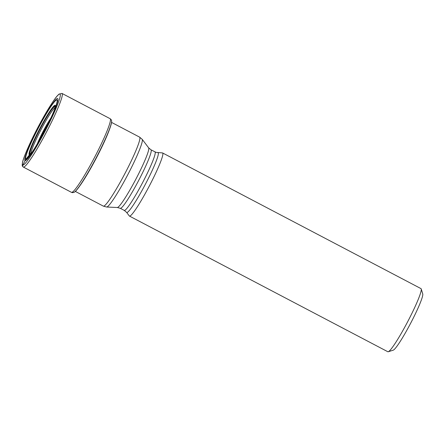 <?xml version="1.0" encoding="UTF-8"?>
<svg xmlns="http://www.w3.org/2000/svg" width="445" height="445" viewBox="0 0 445 445"><rect width="100%" height="100%" fill="white"/><g stroke="black" fill="none" stroke-linecap="round" stroke-linejoin="round"><path stroke-width="0.67" d="M30.555 153.547L25.899 159.177L22.778 165.084A1.496 1.491 107.9 0 0 23.401 167.103L71.523 192.368A41.591 4.205 117.7 0 1 71.456 192.34L73.942 192.385A40.784 4.122 -62.3 0 0 73.998 192.362L74.198 192.268A40.606 4.105 -62.3 0 0 78.793 187.284A40.606 4.105 -62.3 0 0 110.126 127.604A40.606 4.105 -62.3 0 0 111.623 120.99L111.584 120.773A40.784 4.122 -62.3 0 0 111.573 120.712C111.651 120.228 111.167 119.555 110.126 118.693A41.591 4.205 -62.3 0 1 94.679 157.152A41.591 4.205 -62.3 0 1 71.523 192.368A2.247 2.236 107.9 0 0 73.419 192.451M73.998 192.362A40.784 4.122 -62.3 0 0 95.959 158.231A40.784 4.122 -62.3 0 0 111.584 120.773M25.899 159.177A33.408 3.376 117.7 0 1 38.114 128.522A33.408 3.376 117.7 0 1 56.849 99.969A33.408 3.376 -62.3 0 1 55.77 106.355A33.408 3.376 -62.3 0 1 30.438 154.604A33.408 3.376 -62.3 0 1 25.899 159.177M54.513 109.665A26.544 2.681 -62.3 0 0 54.935 106.878A26.544 2.681 -62.3 0 0 54.713 106.6A26.544 2.681 117.7 0 0 39.828 129.284A26.544 2.681 117.7 0 0 30.121 153.636A26.544 2.681 -62.3 0 0 30.394 153.62A26.544 2.681 -62.3 0 0 32.446 151.689M31.1 153.152A26.11 2.637 117.7 0 1 41.124 129.439A26.11 2.637 117.7 0 1 54.952 107.723M162.592 152.952L420.981 288.616A35.65 3.605 117.7 0 1 421.22 288.95A35.65 3.605 117.7 0 1 407.598 321.852A35.65 3.605 117.7 0 1 388.246 351.75A35.65 3.605 117.7 0 1 387.895 351.767A35.65 3.605 117.7 0 1 387.834 351.739L129.451 216.081A35.65 3.605 117.7 0 0 129.506 216.103A35.65 3.605 -62.3 0 0 149.359 185.915A35.65 3.605 -62.3 0 0 162.592 152.952A35.65 3.605 -62.3 0 0 162.536 152.93A35.65 3.605 117.7 0 0 162.425 152.908L156.078 152.374L150.983 149.815L148.647 147.84L142.2 139.335A38.27 3.866 -62.3 0 1 127.693 174.891A38.27 3.866 -62.3 0 1 106.661 207.025L103.368 206.135A38.971 3.938 -62.3 0 0 103.429 206.163A38.971 3.938 -62.3 0 0 125.128 173.161A38.971 3.938 -62.3 0 0 139.597 137.127L111.567 122.408M129.451 216.081A35.65 3.605 117.7 0 1 129.317 215.964L126.591 212.371A33.731 3.41 -62.3 0 0 126.775 212.499A33.731 3.41 -62.3 0 0 145.687 183.674A33.731 3.41 -62.3 0 0 158.025 152.724A33.731 3.41 -62.3 0 0 157.919 152.707M421.22 288.95L422.75 293.956A31.907 3.226 117.7 0 1 410.557 323.409A31.907 3.226 117.7 0 1 393.241 350.165L388.246 351.75M80.217 185.304A39.038 3.944 -62.3 0 0 80.489 184.914A39.038 3.944 -62.3 0 0 109.142 130.346A39.038 3.944 -62.3 0 0 109.303 129.901M80.489 184.914L79.95 185.676A39.516 3.994 -62.3 0 0 109.459 129.467L110.126 127.604M62 93.428L59.057 94.09L57.611 95.497C55.33 97.828 51.275 103.902 45.451 113.731L30.638 141.944C25.86 152.312 23.157 159.104 22.539 162.314C21.9 166.78 22.211 165.757 23.335 167.075A41.591 4.205 117.7 0 0 23.401 167.103A41.591 4.205 -62.3 0 0 46.558 131.881A41.591 4.205 -62.3 0 0 62 93.428L110.126 118.693M22.778 165.084A40.095 4.05 117.7 0 1 37.436 128.293A40.095 4.05 117.7 0 1 59.919 94.034A40.095 4.05 -62.3 0 1 45.262 130.824A40.095 4.05 -62.3 0 1 22.778 165.084M25.126 160.617A35.044 3.543 -62.3 0 0 44.778 130.669A35.044 3.543 -62.3 0 0 57.594 98.512A35.044 3.543 117.7 0 0 37.936 128.46A35.044 3.543 117.7 0 0 25.126 160.617M54.807 108.925A27.89 2.82 -62.3 0 0 55.136 105.298A27.89 2.82 117.7 0 0 39.494 129.133A27.89 2.82 117.7 0 0 29.298 154.727A27.89 2.82 -62.3 0 0 32.007 152.351M32.151 152.134A27.44 2.776 -62.3 0 1 29.57 154.365A27.44 2.776 117.7 0 1 39.605 129.184A27.44 2.776 117.7 0 1 54.996 105.732A27.44 2.776 -62.3 0 1 54.707 109.17M30.466 153.592A26.416 2.67 -62.3 0 1 30.288 153.586A26.416 2.67 117.7 0 1 39.95 129.345A26.416 2.67 117.7 0 1 54.763 106.767A26.416 2.67 -62.3 0 1 54.952 106.956M126.591 212.371L124.255 210.396L120.278 208.305L117.324 207.504A33.731 3.41 -62.3 0 0 135.864 179.179A33.731 3.41 -62.3 0 0 148.647 147.84M37.274 143.913A20.153 2.036 117.7 0 1 50.852 118.053M39.505 140.053A18.568 1.875 117.7 0 1 48.939 122.086M120.278 208.305A33.03 3.338 -62.3 0 0 120.328 208.327A33.03 3.338 -62.3 0 0 138.718 180.359A33.03 3.338 -62.3 0 0 150.983 149.815M124.255 210.396A33.03 3.338 -62.3 0 0 124.311 210.418A33.03 3.338 -62.3 0 0 142.7 182.444A33.03 3.338 -62.3 0 0 154.966 151.906M109.142 130.346L109.459 129.467M79.95 185.676L78.793 187.284M23.335 167.075L71.456 192.34M139.597 137.127L142.2 139.335M117.324 207.504L106.661 207.025M103.368 206.135L75.333 191.417"/></g></svg>
